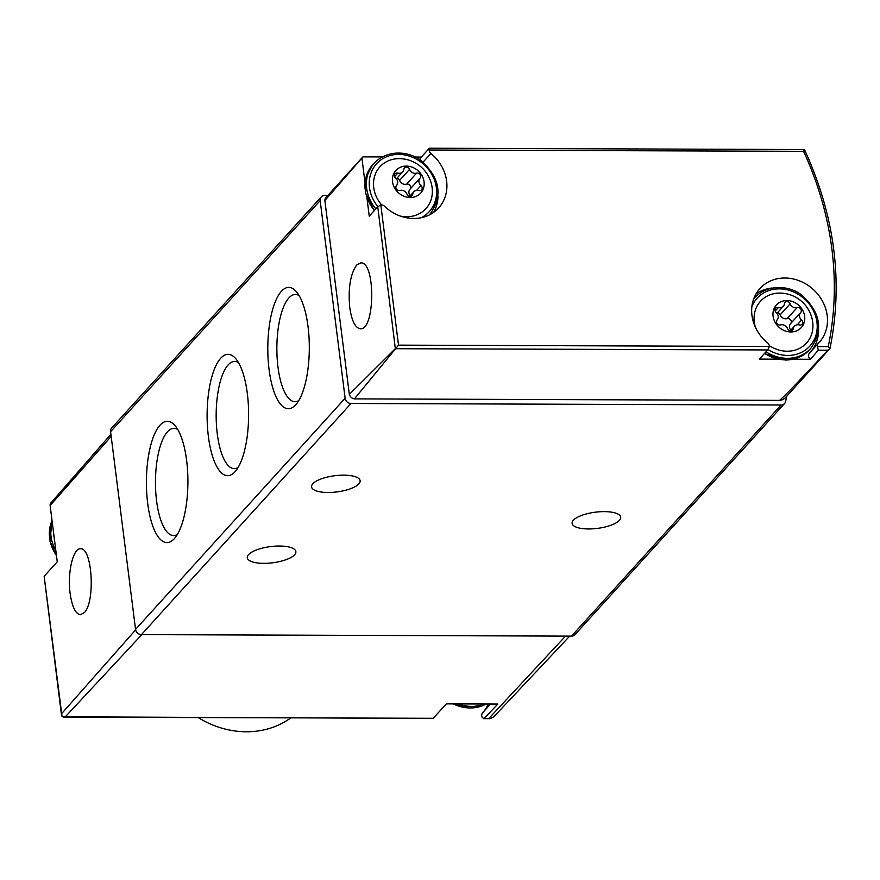 <?xml version="1.0" encoding="UTF-8"?>
<svg xmlns="http://www.w3.org/2000/svg" width="880" height="880" viewBox="0 0 880 880"><rect width="100%" height="100%" fill="white"/><g stroke="black" fill="none" stroke-linecap="round" stroke-linejoin="round"><path stroke-width="1.32" d="M786.676 396.264A333.707 293.15 -137.8 0 1 785.598 401.5A5.566 4.884 -137.8 0 1 784.553 403.535A5.566 4.884 -137.8 0 1 781.088 405.009L351.021 403.48A5.566 4.884 -137.8 0 1 345.136 398.266L320.166 200.596A5.566 4.884 -137.8 0 1 321.277 196.889A5.566 4.884 -137.8 0 1 324.731 195.415L327.899 195.426M354.398 398.882L779.603 400.378A11.121 9.768 -137.8 0 0 785.565 397.485L829.895 348.601L828.223 346.654L817.575 346.621A4.444 3.905 -137.8 0 1 818.477 343.167A40.04 35.178 -137.8 0 0 819.247 342.353A40.04 35.178 -137.8 0 0 813.208 289.399A40.04 35.178 -137.8 0 0 759.913 288.563A40.04 35.178 -137.8 0 0 767.657 342.991A4.444 3.905 -137.8 0 1 769.428 346.445L398.53 345.136L354.398 398.882A5.566 4.884 -137.8 0 1 349.338 394.394L396.099 347.875M423.005 162.206L430.925 153.483A4.444 3.905 -137.8 0 1 429.154 150.018L429.374 148.225L803.077 149.545L804.386 149.787L804.98 151.371M430.925 153.483A40.04 35.178 -137.8 0 1 438.669 207.911A40.04 35.178 -137.8 0 1 384.45 206.206A4.444 3.905 -137.8 0 0 380.809 204.864L377.465 207.075L369.248 216.161A4.444 3.905 -137.8 0 1 369.765 215.6M396.088 348.711L767.69 349.943L759.594 358.886A4.444 3.905 -137.8 0 1 759.385 359.095L767.624 350.02L769.428 346.445M779.603 400.378C786.071 394.603 802.12 377.894 827.772 350.229L829.895 348.601M362.417 157.366L325.996 197.527A5.566 4.884 -137.8 0 0 324.852 200.552L361.911 158.059A5.566 4.884 -137.8 0 1 362.417 157.366A5.566 4.884 -137.8 0 1 362.967 156.86L382.03 156.926M420.244 160.138A4.444 3.905 -137.8 0 1 421.344 157.069L429.187 148.401M421.333 157.069L414.953 157.036M817.575 346.621L818.268 350.196L810.48 359.271A4.444 3.905 -137.8 0 1 809.556 353.012L818.312 343.354M759.385 359.095L777.722 359.161M793.21 359.216L810.48 359.271M349.745 307.505C351.725 320.936 355.267 328.031 360.382 328.79C375.177 330.44 375.617 261.349 360.811 262.889L356.708 265.023C350.361 273.955 348.04 288.112 349.745 307.505M361.911 158.059L365.002 182.578M366.938 197.868L369.248 216.161M324.852 200.552L349.338 394.394M804.386 149.787L803.55 151.338L429.154 150.018M369.49 215.864L377.751 206.745L395.263 347.974M437.998 196.009A40.04 35.178 -137.8 0 1 433.664 212.344M755.986 293.964A40.04 35.178 -137.8 0 1 771.826 288.057M818.576 330.462A40.04 35.178 -137.8 0 1 811.085 351.318M784.553 403.535L574.97 634.667A5.566 4.884 -137.8 0 1 571.505 636.13L141.438 634.612A5.566 4.884 -137.8 0 1 135.553 629.398L110.583 431.728A5.566 4.884 -137.8 0 1 111.683 428.01L321.277 196.889M220.693 358.248A60.676 20.757 -89.8 0 0 208.417 436.744A60.676 20.757 -89.8 0 0 235.213 471.537A60.676 20.757 -89.8 0 0 248.611 415.074A60.676 20.757 -89.8 0 0 235.609 358.512A60.676 20.757 -89.8 0 0 220.693 358.248M281.391 291.313A60.676 20.757 -89.8 0 0 269.115 369.809A60.676 20.757 -89.8 0 0 295.911 404.602A60.676 20.757 -89.8 0 0 309.309 348.139A60.676 20.757 -89.8 0 0 296.307 291.577A60.676 20.757 -89.8 0 0 281.391 291.313M159.995 425.194A60.676 20.757 -89.8 0 0 147.719 503.679A60.676 20.757 -89.8 0 0 174.515 538.472A60.676 20.757 -89.8 0 0 187.913 482.009A60.676 20.757 -89.8 0 0 174.911 425.447A60.676 20.757 -89.8 0 0 159.995 425.194M619.388 520.366A24.475 8.162 -7.2 0 1 592.922 528.814A24.475 8.162 -7.2 0 1 572.11 523.358A24.475 8.162 -7.2 0 1 595.375 512.182A24.475 8.162 -7.2 0 1 620.675 517.22A24.475 8.162 -7.2 0 1 619.388 520.366M358.853 483.901A24.475 8.162 -7.2 0 1 332.376 492.349A24.475 8.162 -7.2 0 1 311.575 486.882A24.475 8.162 -7.2 0 1 334.829 475.717A24.475 8.162 -7.2 0 1 360.129 480.744A24.475 8.162 -7.2 0 1 358.853 483.901M294.58 554.774A24.475 8.162 -7.2 0 1 268.103 563.222A24.475 8.162 -7.2 0 1 247.302 557.755A24.475 8.162 -7.2 0 1 270.556 546.59A24.475 8.162 -7.2 0 1 295.867 551.628A24.475 8.162 -7.2 0 1 294.58 554.774M400.455 216.117A31.075 27.302 42.2 0 0 406.604 216.766A31.075 27.302 42.2 0 0 432.124 187.682A33.374 33.374 0 0 0 400.103 158.653A31.075 27.302 42.2 0 0 375.353 174.13A31.075 27.302 42.2 0 0 381.601 204.864M410.267 197.505A16.797 14.751 42.2 0 0 420.959 173.987A16.797 14.751 42.2 0 0 393.624 173.899A16.797 14.751 42.2 0 0 410.267 197.505M421.014 185.592A5.566 4.884 -137.8 0 1 420.035 178.112A5.566 4.884 -137.8 0 1 420.068 178.09A3.135 2.761 -137.8 0 1 420.068 178.09A3.135 2.761 -137.8 0 0 416.581 173.14A5.566 4.884 -137.8 0 1 409.574 169.367A3.135 2.761 -137.8 0 0 403.854 169.345A5.566 4.884 -137.8 0 1 402.743 171.82A5.566 4.884 -137.8 0 1 397.804 173.074A3.135 2.761 -137.8 0 0 395.56 178.002A5.566 4.884 -137.8 0 1 396.539 185.482A5.566 4.884 -137.8 0 1 396.506 185.504A3.135 2.761 -137.8 0 1 396.506 185.504L396.506 185.504A3.135 2.761 -137.8 0 0 399.993 190.454A5.566 4.884 -137.8 0 1 407 194.227A3.135 2.761 -137.8 0 0 412.72 194.249A5.566 4.884 -137.8 0 1 413.831 191.774A5.566 4.884 -137.8 0 1 418.77 190.52A3.135 2.761 -137.8 0 0 421.014 185.592L416.713 190.333M769.318 345.609A31.075 27.302 42.2 0 0 787.182 351.219A31.075 27.302 42.2 0 0 812.702 322.135A33.374 33.374 0 0 0 780.681 293.095A31.075 27.302 42.2 0 0 755.469 327.382M790.845 331.958A16.797 14.751 42.2 0 0 801.537 308.44A16.797 14.751 42.2 0 0 774.202 308.341A16.797 14.751 42.2 0 0 790.845 331.958M801.592 320.045A5.566 4.884 -137.8 0 1 800.613 312.565A5.566 4.884 -137.8 0 1 800.646 312.532A3.135 2.761 -137.8 0 1 800.646 312.532A3.135 2.761 -137.8 0 0 797.159 307.593A5.566 4.884 -137.8 0 1 790.152 303.82A3.135 2.761 -137.8 0 0 784.432 303.798A5.566 4.884 -137.8 0 1 783.321 306.273A5.566 4.884 -137.8 0 1 778.371 307.527A3.135 2.761 -137.8 0 0 776.138 312.455A5.566 4.884 -137.8 0 1 777.106 319.924A5.566 4.884 -137.8 0 1 777.084 319.957A3.135 2.761 -137.8 0 0 780.571 324.896A5.566 4.884 -137.8 0 1 787.578 328.669A3.135 2.761 -137.8 0 0 793.298 328.691A5.566 4.884 -137.8 0 1 794.409 326.216A5.566 4.884 -137.8 0 1 799.348 324.962A3.135 2.761 -137.8 0 0 801.592 320.045L797.291 324.786M410.201 195.778A5.566 4.884 -137.8 0 1 410.047 189.145A5.566 4.884 -137.8 0 1 410.069 189.112L420.013 178.145M396.957 178.2A3.135 2.761 -137.8 0 1 399.586 180.4A5.566 4.884 -137.8 0 0 406.582 184.173A3.135 2.761 -137.8 0 1 410.102 189.068M790.779 330.22A5.566 4.884 -137.8 0 1 790.625 323.587A5.566 4.884 -137.8 0 1 790.647 323.565L800.591 312.598M777.535 312.653A3.135 2.761 -137.8 0 1 780.153 314.842A5.566 4.884 -137.8 0 0 787.16 318.615A3.135 2.761 -137.8 0 1 790.68 323.521M177.782 429.517A53.614 18.337 -89.8 0 0 174.196 428.351A53.614 18.337 -89.8 0 0 167.464 431.816A53.614 18.337 -89.8 0 0 155.749 491.876A53.614 18.337 -89.8 0 0 173.822 535.568A53.614 18.337 -89.8 0 0 177.408 534.424M299.178 295.647A53.614 18.337 -89.8 0 0 295.592 294.481A53.614 18.337 -89.8 0 0 288.86 297.946A53.614 18.337 -89.8 0 0 277.145 357.995A53.614 18.337 -89.8 0 0 295.218 401.698A53.614 18.337 -89.8 0 0 298.804 400.554M238.48 362.582A53.614 18.337 -89.8 0 0 234.894 361.416A53.614 18.337 -89.8 0 0 228.162 364.881A53.614 18.337 -89.8 0 0 216.447 424.93A53.614 18.337 -89.8 0 0 234.52 468.633A53.614 18.337 -89.8 0 0 238.106 467.489M488.312 704A39.49 34.694 -137.8 0 1 482.856 712.492M489.984 718.663L483.681 718.641L481.844 716.837A5.566 4.884 -137.8 0 1 482.834 712.514L490.545 704.011L482.834 712.514M569.679 636.13L493.636 716.969L490.138 718.663L484.132 718.465L497.871 704.033L446.402 703.857L433.048 718.454L62.084 716.782L44.154 576.279L57.244 561.792L50.138 505.494A3.795 3.333 -137.8 0 1 50.853 502.997L110.902 434.291M433.257 718.289L63.811 717.156M70.136 593.428C72.105 606.859 75.537 613.954 80.432 614.713L84.337 612.579C95.557 601.7 92.246 547.162 80.465 548.812C73.051 548.031 67.287 572.946 70.136 593.428M61.512 715.143L44.154 576.279M198.264 717.629A88.429 77.682 42.2 0 0 246.268 731.775A88.429 77.682 42.2 0 0 290.73 717.959M828.223 346.654A328.559 288.618 42.2 0 0 803.55 151.338M380.809 204.864L398.53 345.136M827.772 350.229L818.268 350.196M135.553 629.398L345.136 398.266M141.438 634.612L351.021 403.48M110.583 431.728L320.166 200.596M571.505 636.13L781.088 405.009M374.22 210.639L365.629 193.193L365.838 177.738L372.768 164.659A37.818 33.22 42.2 0 0 374.407 210.441M429.154 215.028A37.818 33.22 42.2 0 0 430.232 213.895C442.849 195.855 440.077 178.343 421.927 161.359C412.984 153.087 390.181 147.136 374.198 163.086A37.818 33.22 42.2 0 0 375.826 208.868M421.333 217.69A35.596 31.273 42.2 0 0 430.188 171.721A35.596 31.273 42.2 0 0 381.7 159.368A35.596 31.273 42.2 0 0 377.883 206.624M764.577 353.375A37.818 33.22 42.2 0 0 785.84 359.887A37.818 33.22 42.2 0 0 809.38 349.921C803.176 356.554 795.234 359.92 785.565 360.03L764.401 353.573M766.007 351.802A37.818 33.22 42.2 0 0 787.259 358.314A37.818 33.22 42.2 0 0 810.81 348.348C823.427 330.308 820.655 312.796 802.505 295.801C793.562 287.529 770.759 281.578 754.776 297.539A37.818 33.22 42.2 0 0 753.753 298.727M768.042 349.525A35.596 31.273 42.2 0 0 787.71 355.443A35.596 31.273 42.2 0 0 817.201 327.536A35.596 31.273 42.2 0 0 789.976 290.565A35.596 31.273 42.2 0 0 751.861 306.757M410.762 196.394L412.72 194.249M406.582 184.173L416.581 173.14M399.586 180.4L409.574 169.367M394.581 176.627L397.804 173.074M791.34 330.847L793.298 328.691M787.16 318.615L797.159 307.593M780.153 314.842L790.152 303.82M775.159 311.08L778.371 307.527M488.829 718.487L565.532 636.119M141.856 634.612L65.153 716.991M135.641 629.882L61.523 713.768M111.166 436.403L50.138 505.494M453.233 703.879A37.818 33.22 42.2 0 0 470.206 707.96A37.818 33.22 42.2 0 0 486.156 703.989M458.348 703.901A37.818 33.22 42.2 0 0 471.636 706.387A37.818 33.22 42.2 0 0 484.297 703.989M52.041 520.586A37.818 33.22 42.2 0 0 56.452 555.478M52.25 522.236A37.818 33.22 42.2 0 0 55.836 550.671M53.636 533.192A35.596 31.273 42.2 0 0 54.252 538.131M829.994 348.469C843.326 282.535 834.966 216.579 804.925 150.601M421.135 157.278L429.242 148.346M809.468 353.1L818.4 343.255M429.253 214.984L430.232 213.895M372.768 164.659L374.198 163.086M809.38 349.921L810.81 348.348M753.797 298.617L754.776 297.539M409.618 196.416L413.831 191.774M410.047 189.145L420.035 178.112M396.374 178.849L402.743 171.82M790.196 330.869L794.409 326.216M790.625 323.587L800.613 312.565M776.952 313.291L783.321 306.273M486.211 703.989L469.931 708.103L452.672 703.879M56.518 556.028L50.006 541.266L52.03 520.531"/></g></svg>
